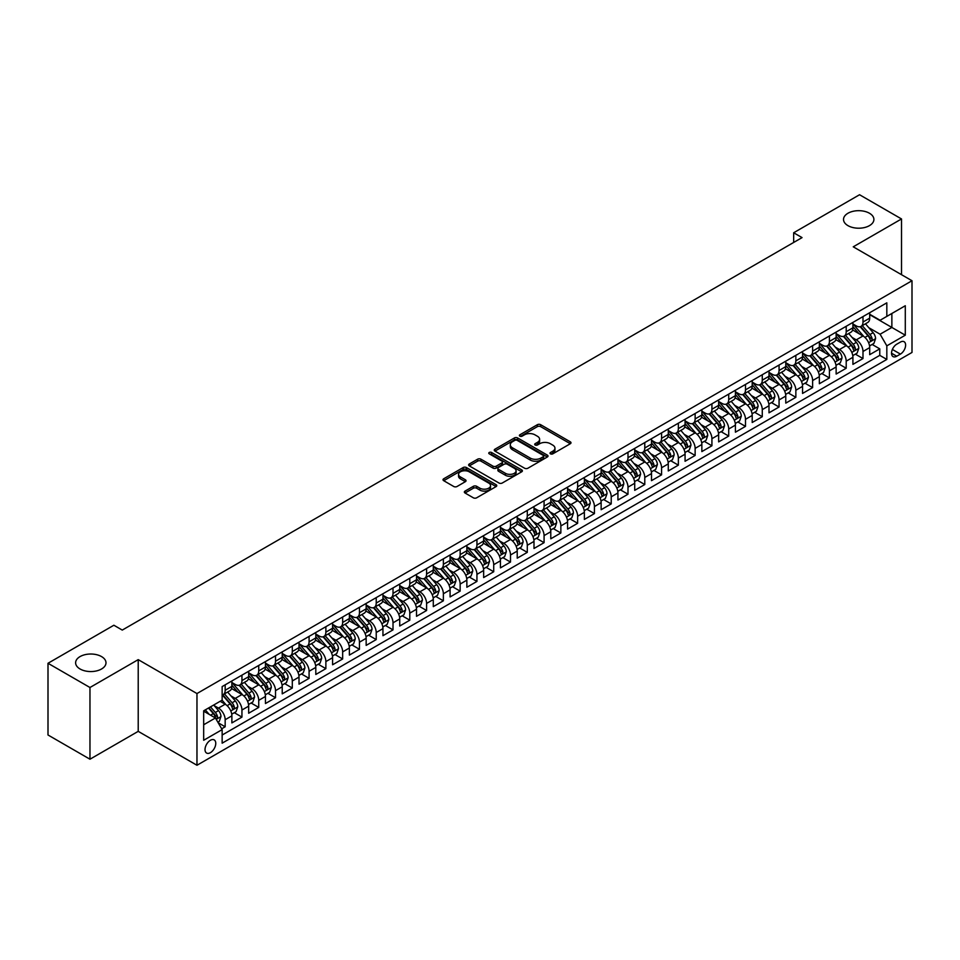 <?xml version="1.0" encoding="UTF-8"?>
<svg xmlns="http://www.w3.org/2000/svg" width="960" height="960" viewBox="0 0 960 960"><rect width="100%" height="100%" fill="white"/><g stroke="black" fill="none" stroke-linecap="round" stroke-linejoin="round"><path stroke-width="1.44" d="M550.5 453.84A1.632 0.936 0 0 0 552.804 453.84L570.312 443.736A2.328 1.344 0 0 0 570.996 442.776A2.328 1.344 0 0 0 570.312 441.828L540.66 424.704A2.328 1.344 0 0 0 537.36 424.704L519.852 434.82A1.632 0.936 0 0 0 519.384 435.48A1.632 0.936 0 0 0 519.852 436.152A1.632 0.936 0 0 0 522.168 436.152L524.424 434.844A7.452 4.308 0 0 1 534.972 434.844L537.444 436.26A7.452 4.308 0 0 1 539.628 439.308A7.452 4.308 0 0 1 537.444 442.356L535.176 443.664A1.632 0.936 0 0 0 534.696 444.324A1.632 0.936 0 0 0 535.176 444.996A1.632 0.936 0 0 0 537.48 444.996L539.748 443.688A7.452 4.308 0 0 1 550.296 443.688L552.768 445.116A7.452 4.308 0 0 1 554.952 448.152A7.452 4.308 0 0 1 552.768 451.2L550.5 452.508A1.632 0.936 0 0 0 550.02 453.168A1.632 0.936 0 0 0 550.5 453.84L550.5 452.508M101.544 656.592A15.192 8.772 0 0 0 84.984 654.684A15.192 8.772 0 0 0 75.612 662.784A15.192 8.772 0 0 0 80.064 668.988A15.192 8.772 0 0 0 96.612 670.896A15.192 8.772 0 0 0 105.996 662.784A15.192 8.772 0 0 0 101.544 656.592M869.448 213.24A15.192 8.772 0 0 0 852.9 211.344A15.192 8.772 0 0 0 843.516 219.444A15.192 8.772 0 0 0 847.968 225.648A15.192 8.772 0 0 0 864.516 227.544A15.192 8.772 0 0 0 873.9 219.444A15.192 8.772 0 0 0 869.448 213.24M210.396 752.676A7.596 4.38 120 0 0 215.352 745.98A7.596 4.38 120 0 0 214.188 739.896A7.596 4.38 120 0 0 210.396 740.268A7.596 4.38 120 0 0 205.428 746.964A7.596 4.38 120 0 0 206.592 753.048A7.596 4.38 120 0 0 210.396 752.676M465.036 491.1A2.328 1.344 0 0 0 464.352 492.048A2.328 1.344 0 0 0 465.036 493.008L473.352 497.808A2.328 1.344 0 0 0 476.652 497.808L496.092 486.588A2.328 1.344 0 0 0 496.776 485.628A2.328 1.344 0 0 0 496.092 484.68L466.44 467.556A2.328 1.344 0 0 0 463.14 467.556L443.7 478.788A2.328 1.344 0 0 0 443.016 479.736A2.328 1.344 0 0 0 443.7 480.684L453.744 486.492A2.328 1.344 0 0 0 457.044 486.492L465.36 481.68A2.328 1.344 0 0 0 466.044 480.732A2.328 1.344 0 0 0 465.36 479.784L460.38 476.904A6.228 3.6 0 0 1 458.556 474.36A6.228 3.6 0 0 1 462.408 471.036A6.228 3.6 0 0 1 469.2 471.816L488.724 483.084A6.228 3.6 0 0 1 490.548 485.628A6.228 3.6 0 0 1 486.696 488.952A6.228 3.6 0 0 1 479.904 488.172L476.652 486.3A2.328 1.344 0 0 0 473.352 486.3L465.036 491.1L465.036 493.008L473.352 488.232L473.352 486.3M138.216 659.64L89.964 687.504L48 663.276L48 734.988L89.964 759.216L138.216 731.352L196.968 765.264L196.968 693.552L138.216 659.64L138.216 731.352M901.512 274.68L901.512 218.952L853.248 246.816L912 280.74L196.968 693.552M901.512 218.952L859.548 194.736L793.668 232.764L793.668 242.46M48 663.276L113.88 625.236L122.268 630.084L802.056 237.612L793.668 232.764M524.592 468.228A2.328 1.344 0 0 0 527.892 468.228L547.332 456.996A2.328 1.344 0 0 0 548.016 456.048A2.328 1.344 0 0 0 547.332 455.1L517.68 437.976A2.328 1.344 0 0 0 514.38 437.976L494.94 449.196A2.328 1.344 0 0 0 494.256 450.156A2.328 1.344 0 0 0 494.94 451.104L524.592 468.228M489.9 454.188A1.632 0.936 0 0 1 491.556 454.416L491.556 452.484L521.712 469.896A2.328 1.344 0 0 1 522.396 470.844A2.328 1.344 0 0 1 521.712 471.792L502.272 483.012A2.328 1.344 0 0 1 498.972 483.012L469.32 465.9L477.636 461.124L477.636 459.192L469.32 463.992A2.328 1.344 0 0 0 468.636 464.94A2.328 1.344 0 0 0 469.32 465.9L469.32 463.992M477.636 461.124A2.328 1.344 0 0 1 480.936 461.124L480.936 459.192A2.328 1.344 0 0 0 477.636 459.192M480.936 459.192L492.96 466.128A2.328 1.344 0 0 0 496.26 466.128L501.78 462.948A2.328 1.344 0 0 0 502.452 462A2.328 1.344 0 0 0 501.78 461.04L489.252 453.816A1.632 0.936 0 0 1 488.772 453.144A1.632 0.936 0 0 1 489.78 452.28A1.632 0.936 0 0 1 491.556 452.484M221.676 728.808L225.168 726.792L218.196 722.772M214.236 705.66L218.448 708.096A9.492 5.484 60 0 1 225.168 719.724L231.876 715.848L231.876 722.916L241.944 717.108L234.312 712.692M231.024 695.964L235.236 698.4A9.492 5.484 60 0 1 241.944 710.028L248.664 706.152L248.664 713.232L258.732 707.412L251.1 703.008M247.8 686.28L252.024 688.716A9.492 5.484 60 0 1 258.732 700.344L265.452 696.468L265.452 703.536L275.52 697.728L267.876 693.312M264.588 676.584L268.8 679.02A9.492 5.484 60 0 1 275.52 690.648L282.228 686.772L282.228 693.852L292.308 688.032L284.664 683.628M281.376 666.9L285.588 669.336A9.492 5.484 60 0 1 292.308 680.964L299.016 677.088L299.016 684.156L309.084 678.348L301.452 673.932M298.164 657.204L302.376 659.64A9.492 5.484 60 0 1 309.084 671.268L315.804 667.392L315.804 674.472L325.872 668.652L318.24 664.248M314.94 647.52L319.164 649.944A9.492 5.484 60 0 1 325.872 661.584L332.592 657.708L332.592 664.776L342.66 658.968L335.016 654.552M331.728 637.824L335.94 640.26A9.492 5.484 60 0 1 342.66 651.888L349.368 648.012L349.368 655.092L359.448 649.272L351.804 644.868M348.516 628.14L352.728 630.564A9.492 5.484 60 0 1 359.448 642.192L366.156 638.316L366.156 645.396L376.224 639.576L368.592 635.172M365.304 618.444L369.516 620.88A9.492 5.484 60 0 1 376.224 632.508L382.944 628.632L382.944 635.7L393.012 629.892L385.38 625.476M382.08 608.76L386.304 611.184A9.492 5.484 60 0 1 393.012 622.812L399.732 618.936L399.732 626.016L409.8 620.196L402.156 615.792M398.868 599.064L403.08 601.5A9.492 5.484 60 0 1 409.8 613.128L416.508 609.252L416.508 616.32L426.588 610.512L418.944 606.096M415.656 589.368L419.868 591.804A9.492 5.484 60 0 1 426.588 603.432L433.296 599.556L433.296 606.636L443.364 600.816L435.732 596.412M432.444 579.684L436.656 582.12A9.492 5.484 60 0 1 443.364 593.748L450.084 589.872L450.084 596.94L460.152 591.132L452.52 586.716M449.22 569.988L453.432 572.424A9.492 5.484 60 0 1 460.152 584.052L466.86 580.176L466.86 587.256L476.94 581.436L469.296 577.032M466.008 560.304L470.22 562.728A9.492 5.484 60 0 1 476.94 574.368L483.648 570.492L483.648 577.56L493.716 571.752L486.084 567.336M482.796 550.608L487.008 553.044A9.492 5.484 60 0 1 493.716 564.672L500.436 560.796L500.436 567.876L510.504 562.056L502.872 557.652M499.584 540.924L503.796 543.348A9.492 5.484 60 0 1 510.504 554.976L517.224 551.1L517.224 558.18L527.292 552.36L519.66 547.956M516.36 531.228L520.572 533.664A9.492 5.484 60 0 1 527.292 545.292L534 541.416L534 548.484L544.08 542.676L536.436 538.26M533.148 521.544L537.36 523.968A9.492 5.484 60 0 1 544.08 535.596L550.788 531.72L550.788 538.8L560.856 532.98L553.224 528.576M549.936 511.848L554.148 514.284A9.492 5.484 60 0 1 560.856 525.912L567.576 522.036L567.576 529.104L577.644 523.296L570.012 518.88M566.712 502.152L570.936 504.588A9.492 5.484 60 0 1 577.644 516.216L584.364 512.34L584.364 519.42L594.432 513.6L586.788 509.196M583.5 492.468L587.712 494.904A9.492 5.484 60 0 1 594.432 506.532L601.14 502.656L601.14 509.724L611.22 503.916L603.576 499.5M600.288 482.772L604.5 485.208A9.492 5.484 60 0 1 611.22 496.836L617.928 492.96L617.928 500.04L627.996 494.22L620.364 489.816M617.076 473.088L621.288 475.524A9.492 5.484 60 0 1 627.996 487.152L634.716 483.276L634.716 490.344L644.784 484.536L637.152 480.12M633.852 463.392L638.076 465.828A9.492 5.484 60 0 1 644.784 477.456L651.504 473.58L651.504 480.66L661.572 474.84L653.928 470.436M650.64 453.708L654.852 456.132A9.492 5.484 60 0 1 661.572 467.76L668.28 463.884L668.28 470.964L678.36 465.144L670.716 460.74M667.428 444.012L671.64 446.448A9.492 5.484 60 0 1 678.36 458.076L685.068 454.2L685.068 461.268L695.136 455.46L687.504 451.044M684.216 434.328L688.428 436.752A9.492 5.484 60 0 1 695.136 448.38L701.856 444.504L701.856 451.584L711.924 445.764L704.292 441.36M700.992 424.632L705.216 427.068A9.492 5.484 60 0 1 711.924 438.696L718.644 434.82L718.644 441.888L728.712 436.08L721.068 431.664M717.78 414.936L721.992 417.372A9.492 5.484 60 0 1 728.712 429L735.42 425.124L735.42 432.204L745.5 426.384L737.856 421.98M734.568 405.252L738.78 407.688A9.492 5.484 60 0 1 745.5 419.316L752.208 415.44L752.208 422.508L762.276 416.7L754.644 412.284M751.356 395.556L755.568 397.992A9.492 5.484 60 0 1 762.276 409.62L768.996 405.744L768.996 412.824L779.064 407.004L771.432 402.6M768.132 385.872L772.356 388.308A9.492 5.484 60 0 1 779.064 399.936L785.772 396.06L785.772 403.128L795.852 397.32L788.208 392.904M784.92 376.176L789.132 378.612A9.492 5.484 60 0 1 795.852 390.24L802.56 386.364L802.56 393.444L812.628 387.624L804.996 383.22M801.708 366.492L805.92 368.916A9.492 5.484 60 0 1 812.628 380.544L819.348 376.668L819.348 383.748L829.416 377.928L821.784 373.524M818.496 356.796L822.708 359.232A9.492 5.484 60 0 1 829.416 370.86L836.136 366.984L836.136 374.052L846.204 368.244L838.572 363.828M835.272 347.112L839.484 349.536A9.492 5.484 60 0 1 846.204 361.164L852.912 357.288L852.912 364.368L862.992 358.548L862.992 351.48A9.492 5.484 -120 0 0 856.272 339.852L852.06 337.416M855.348 354.144L862.992 358.548M231.876 715.848A9.492 5.484 -120 0 0 225.168 704.22L220.128 701.304M248.664 706.152A9.492 5.484 -120 0 0 241.944 694.524L231.564 688.536M265.452 696.468A9.492 5.484 -120 0 0 258.732 684.84L248.352 678.84M282.228 686.772A9.492 5.484 -120 0 0 275.52 675.144L265.14 669.156M299.016 677.088A9.492 5.484 -120 0 0 292.308 665.46L281.928 659.46M315.804 667.392A9.492 5.484 -120 0 0 309.084 655.764L298.704 649.776M332.592 657.708A9.492 5.484 -120 0 0 325.872 646.068L315.492 640.08M349.368 648.012A9.492 5.484 -120 0 0 342.66 636.384L332.28 630.384M366.156 638.316A9.492 5.484 -120 0 0 359.448 626.688L349.068 620.7M382.944 628.632A9.492 5.484 -120 0 0 376.224 617.004L365.844 611.004M399.732 618.936A9.492 5.484 -120 0 0 393.012 607.308L382.632 601.32M416.508 609.252A9.492 5.484 -120 0 0 409.8 597.624L399.42 591.624M433.296 599.556A9.492 5.484 -120 0 0 426.588 587.928L416.196 581.94M450.084 589.872A9.492 5.484 -120 0 0 443.364 578.244L432.984 572.244M466.86 580.176A9.492 5.484 -120 0 0 460.152 568.548L449.772 562.56M483.648 570.492A9.492 5.484 -120 0 0 476.94 558.852L466.56 552.864M500.436 560.796A9.492 5.484 -120 0 0 493.716 549.168L483.336 543.18M517.224 551.1A9.492 5.484 -120 0 0 510.504 539.472L500.124 533.484M534 541.416A9.492 5.484 -120 0 0 527.292 529.788L516.912 523.788M550.788 531.72A9.492 5.484 -120 0 0 544.08 520.092L533.7 514.104M567.576 522.036A9.492 5.484 -120 0 0 560.856 510.408L550.476 504.408M584.364 512.34A9.492 5.484 -120 0 0 577.644 500.712L567.264 494.724M601.14 502.656A9.492 5.484 -120 0 0 594.432 491.028L584.052 485.028M617.928 492.96A9.492 5.484 -120 0 0 611.22 481.332L600.84 475.344M634.716 483.276A9.492 5.484 -120 0 0 627.996 471.636L617.616 465.648M651.504 473.58A9.492 5.484 -120 0 0 644.784 461.952L634.404 455.964M668.28 463.884A9.492 5.484 -120 0 0 661.572 452.256L651.192 446.268M685.068 454.2A9.492 5.484 -120 0 0 678.36 442.572L667.98 436.572M701.856 444.504A9.492 5.484 -120 0 0 695.136 432.876L684.756 426.888M718.644 434.82A9.492 5.484 -120 0 0 711.924 423.192L701.544 417.192M735.42 425.124A9.492 5.484 -120 0 0 728.712 413.496L718.332 407.508M752.208 415.44A9.492 5.484 -120 0 0 745.5 403.812L735.12 397.812M768.996 405.744A9.492 5.484 -120 0 0 762.276 394.116L751.896 388.128M785.772 396.06A9.492 5.484 -120 0 0 779.064 384.432L768.684 378.432M802.56 386.364A9.492 5.484 -120 0 0 795.852 374.736L785.472 368.748M819.348 376.668A9.492 5.484 -120 0 0 812.628 365.04L802.248 359.052M836.136 366.984A9.492 5.484 -120 0 0 829.416 355.356L819.036 349.356M852.912 357.288A9.492 5.484 -120 0 0 846.204 345.66L835.824 339.672M900.42 342.084L896.724 344.208A7.356 4.248 120 0 0 891.924 350.7A7.356 4.248 120 0 0 893.052 356.592A7.356 4.248 120 0 0 896.724 356.232L900.42 354.096A7.356 4.248 120 0 0 905.22 347.616A7.356 4.248 120 0 0 904.092 341.712A7.356 4.248 120 0 0 900.42 342.084M196.968 765.264L912 352.452L912 280.74M203.676 724.764L215.424 717.984L222.144 729.612L222.144 743.172L886.824 359.424L886.824 345.852L880.104 334.224L868.848 327.72M222.144 729.612L203.676 740.268L203.676 710.808L222.144 700.152L222.144 686.58L886.824 302.832L886.824 316.392L905.292 305.736L905.292 335.196L886.824 345.852M231.876 682.512L235.236 684.444A9.492 5.484 60 0 0 239.988 684.924L246.696 681.048A9.492 5.484 -120 0 0 248.664 676.692L248.664 671.268M248.664 672.816L252.024 674.76A9.492 5.484 60 0 0 256.764 675.228L263.484 671.352A9.492 5.484 -120 0 0 265.452 667.008L265.452 661.584M265.452 663.132L268.8 665.064A9.492 5.484 60 0 0 273.552 665.532L280.272 661.656A9.492 5.484 -120 0 0 282.228 657.312L282.228 651.888M282.228 653.436L285.588 655.38A9.492 5.484 60 0 0 290.34 655.848L297.048 651.972A9.492 5.484 -120 0 0 299.016 647.628L299.016 642.192M299.016 643.752L302.376 645.684A9.492 5.484 60 0 0 307.116 646.152L313.836 642.276A9.492 5.484 -120 0 0 315.804 637.932L315.804 632.508M315.804 634.056L319.164 636A9.492 5.484 60 0 0 323.904 636.468L330.624 632.592A9.492 5.484 -120 0 0 332.592 628.248L332.592 622.812M332.592 624.372L335.94 626.304A9.492 5.484 60 0 0 340.692 626.772L347.4 622.896A9.492 5.484 -120 0 0 349.368 618.552L349.368 613.128M349.368 614.676L352.728 616.608A9.492 5.484 60 0 0 357.48 617.088L364.188 613.212A9.492 5.484 -120 0 0 366.156 608.856L366.156 603.432M366.156 604.98L369.516 606.924A9.492 5.484 60 0 0 374.256 607.392L380.976 603.516A9.492 5.484 -120 0 0 382.944 599.172L382.944 593.748M382.944 595.296L386.304 597.228A9.492 5.484 60 0 0 391.044 597.708L397.764 593.832A9.492 5.484 -120 0 0 399.732 589.476L399.732 584.052M399.732 585.6L403.08 587.544A9.492 5.484 60 0 0 407.832 588.012L414.54 584.136A9.492 5.484 -120 0 0 416.508 579.792L416.508 574.368M416.508 575.916L419.868 577.848A9.492 5.484 60 0 0 424.62 578.316L431.328 574.44A9.492 5.484 -120 0 0 433.296 570.096L433.296 564.672M433.296 566.22L436.656 568.164A9.492 5.484 60 0 0 441.396 568.632L448.116 564.756A9.492 5.484 -120 0 0 450.084 560.412L450.084 554.976M450.084 556.536L453.432 558.468A9.492 5.484 60 0 0 458.184 558.936L464.904 555.06A9.492 5.484 -120 0 0 466.86 550.716L466.86 545.292M466.86 546.84L470.22 548.784A9.492 5.484 60 0 0 474.972 549.252L481.68 545.376A9.492 5.484 -120 0 0 483.648 541.032L483.648 535.596M483.648 537.156L487.008 539.088A9.492 5.484 60 0 0 491.76 539.556L498.468 535.68A9.492 5.484 -120 0 0 500.436 531.336L500.436 525.912M500.436 527.46L503.796 529.392A9.492 5.484 60 0 0 508.536 529.872L515.256 525.996A9.492 5.484 -120 0 0 517.224 521.64L517.224 516.216M517.224 517.764L520.572 519.708A9.492 5.484 60 0 0 525.324 520.176L532.044 516.3A9.492 5.484 -120 0 0 534 511.956L534 506.532M534 508.08L537.36 510.012A9.492 5.484 60 0 0 542.112 510.492L548.82 506.616A9.492 5.484 -120 0 0 550.788 502.26L550.788 496.836M550.788 498.384L554.148 500.328A9.492 5.484 60 0 0 558.9 500.796L565.608 496.92A9.492 5.484 -120 0 0 567.576 492.576L567.576 487.152M567.576 488.7L570.936 490.632A9.492 5.484 60 0 0 575.676 491.1L582.396 487.224A9.492 5.484 -120 0 0 584.364 482.88L584.364 477.456M584.364 479.004L587.712 480.948A9.492 5.484 60 0 0 592.464 481.416L599.184 477.54A9.492 5.484 -120 0 0 601.14 473.196L601.14 467.76M601.14 469.32L604.5 471.252A9.492 5.484 60 0 0 609.252 471.72L615.96 467.844A9.492 5.484 -120 0 0 617.928 463.5L617.928 458.076M617.928 459.624L621.288 461.568A9.492 5.484 60 0 0 626.028 462.036L632.748 458.16A9.492 5.484 -120 0 0 634.716 453.816L634.716 448.38M634.716 449.94L638.076 451.872A9.492 5.484 60 0 0 642.816 452.34L649.536 448.464A9.492 5.484 -120 0 0 651.504 444.12L651.504 438.696M651.504 440.244L654.852 442.188A9.492 5.484 60 0 0 659.604 442.656L666.312 438.78A9.492 5.484 -120 0 0 668.28 434.424L668.28 429M668.28 430.548L671.64 432.492A9.492 5.484 60 0 0 676.392 432.96L683.1 429.084A9.492 5.484 -120 0 0 685.068 424.74L685.068 419.316M685.068 420.864L688.428 422.796A9.492 5.484 60 0 0 693.168 423.276L699.888 419.4A9.492 5.484 -120 0 0 701.856 415.044L701.856 409.62M701.856 411.168L705.216 413.112A9.492 5.484 60 0 0 709.956 413.58L716.676 409.704A9.492 5.484 -120 0 0 718.644 405.36L718.644 399.936M718.644 401.484L721.992 403.416A9.492 5.484 60 0 0 726.744 403.884L733.452 400.008A9.492 5.484 -120 0 0 735.42 395.664L735.42 390.24M735.42 391.788L738.78 393.732A9.492 5.484 60 0 0 743.532 394.2L750.24 390.324A9.492 5.484 -120 0 0 752.208 385.98L752.208 380.544M752.208 382.104L755.568 384.036A9.492 5.484 60 0 0 760.308 384.504L767.028 380.628A9.492 5.484 -120 0 0 768.996 376.284L768.996 370.86M768.996 372.408L772.356 374.352A9.492 5.484 60 0 0 777.096 374.82L783.816 370.944A9.492 5.484 -120 0 0 785.772 366.6L785.772 361.164M785.772 362.724L789.132 364.656A9.492 5.484 60 0 0 793.884 365.124L800.592 361.248A9.492 5.484 -120 0 0 802.56 356.904L802.56 351.48M802.56 353.028L805.92 354.972A9.492 5.484 60 0 0 810.672 355.44L817.38 351.564A9.492 5.484 -120 0 0 819.348 347.208L819.348 341.784M819.348 343.332L822.708 345.276A9.492 5.484 60 0 0 827.448 345.744L834.168 341.868A9.492 5.484 -120 0 0 836.136 337.524L836.136 332.1M836.136 333.648L839.484 335.58A9.492 5.484 60 0 0 844.236 336.06L850.956 332.184A9.492 5.484 -120 0 0 852.912 327.828L852.912 322.404M222.144 735.036L879.768 355.356L879.768 348.864L869.7 354.672L869.7 347.604A9.492 5.484 -120 0 0 862.992 335.976L852.612 329.976M852.912 323.952L856.272 325.896A9.492 5.484 -120 0 0 861.024 326.364A9.492 5.484 -120 0 0 862.992 322.02L862.992 316.596M861.024 326.364L867.732 322.488A9.492 5.484 -120 0 0 869.7 318.144L869.7 312.72M225.168 684.84L225.168 690.264A9.492 5.484 60 0 1 223.2 694.608A9.492 5.484 60 0 1 222.144 694.992M223.2 694.608L229.908 690.732A9.492 5.484 -120 0 0 231.876 686.388L231.876 680.964M241.944 675.144L241.944 680.568A9.492 5.484 60 0 1 239.988 684.924M258.732 665.46L258.732 670.884A9.492 5.484 60 0 1 256.764 675.228M275.52 655.764L275.52 661.188A9.492 5.484 60 0 1 273.552 665.532M292.308 646.068L292.308 651.504A9.492 5.484 60 0 1 290.34 655.848M309.084 636.384L309.084 641.808A9.492 5.484 60 0 1 307.116 646.152M325.872 626.688L325.872 632.124A9.492 5.484 60 0 1 323.904 636.468M342.66 617.004L342.66 622.428A9.492 5.484 60 0 1 340.692 626.772M359.448 607.308L359.448 612.732A9.492 5.484 60 0 1 357.48 617.088M376.224 597.624L376.224 603.048A9.492 5.484 60 0 1 374.256 607.392M393.012 587.928L393.012 593.352A9.492 5.484 60 0 1 391.044 597.708M409.8 578.244L409.8 583.668A9.492 5.484 60 0 1 407.832 588.012M426.588 568.548L426.588 573.972A9.492 5.484 60 0 1 424.62 578.316M443.364 558.852L443.364 564.288A9.492 5.484 60 0 1 441.396 568.632M460.152 549.168L460.152 554.592A9.492 5.484 60 0 1 458.184 558.936M476.94 539.472L476.94 544.908A9.492 5.484 60 0 1 474.972 549.252M493.716 529.788L493.716 535.212A9.492 5.484 60 0 1 491.76 539.556M510.504 520.092L510.504 525.516A9.492 5.484 60 0 1 508.536 529.872M527.292 510.408L527.292 515.832A9.492 5.484 60 0 1 525.324 520.176M544.08 500.712L544.08 506.136A9.492 5.484 60 0 1 542.112 510.492M560.856 491.028L560.856 496.452A9.492 5.484 60 0 1 558.9 500.796M577.644 481.332L577.644 486.756A9.492 5.484 60 0 1 575.676 491.1M594.432 471.636L594.432 477.072A9.492 5.484 60 0 1 592.464 481.416M611.22 461.952L611.22 467.376A9.492 5.484 60 0 1 609.252 471.72M627.996 452.256L627.996 457.692A9.492 5.484 60 0 1 626.028 462.036M644.784 442.572L644.784 447.996A9.492 5.484 60 0 1 642.816 452.34M661.572 432.876L661.572 438.3A9.492 5.484 60 0 1 659.604 442.656M678.36 423.192L678.36 428.616A9.492 5.484 60 0 1 676.392 432.96M695.136 413.496L695.136 418.92A9.492 5.484 60 0 1 693.168 423.276M711.924 403.812L711.924 409.236A9.492 5.484 60 0 1 709.956 413.58M728.712 394.116L728.712 399.54A9.492 5.484 60 0 1 726.744 403.884M745.5 384.42L745.5 389.856A9.492 5.484 60 0 1 743.532 394.2M762.276 374.736L762.276 380.16A9.492 5.484 60 0 1 760.308 384.504M779.064 365.04L779.064 370.476A9.492 5.484 60 0 1 777.096 374.82M795.852 355.356L795.852 360.78A9.492 5.484 60 0 1 793.884 365.124M812.628 345.66L812.628 351.096A9.492 5.484 60 0 1 810.672 355.44M829.416 335.976L829.416 341.4A9.492 5.484 60 0 1 827.448 345.744M846.204 326.28L846.204 331.704A9.492 5.484 60 0 1 844.236 336.06M846.204 361.164L846.204 368.244M829.416 370.86L829.416 377.928M812.628 380.544L812.628 387.624M795.852 390.24L795.852 397.32M779.064 399.936L779.064 407.004M762.276 409.62L762.276 416.7M745.5 419.316L745.5 426.384M728.712 429L728.712 436.08M711.924 438.696L711.924 445.764M695.136 448.38L695.136 455.46M678.36 458.076L678.36 465.144M661.572 467.76L661.572 474.84M644.784 477.456L644.784 484.536M627.996 487.152L627.996 494.22M611.22 496.836L611.22 503.916M594.432 506.532L594.432 513.6M577.644 516.216L577.644 523.296M560.856 525.912L560.856 532.98M544.08 535.596L544.08 542.676M527.292 545.292L527.292 552.36M510.504 554.976L510.504 562.056M493.716 564.672L493.716 571.752M476.94 574.368L476.94 581.436M460.152 584.052L460.152 591.132M443.364 593.748L443.364 600.816M426.588 603.432L426.588 610.512M409.8 613.128L409.8 620.196M393.012 622.812L393.012 629.892M376.224 632.508L376.224 639.576M359.448 642.192L359.448 649.272M342.66 651.888L342.66 658.968M325.872 661.584L325.872 668.652M309.084 671.268L309.084 678.348M292.308 680.964L292.308 688.032M275.52 690.648L275.52 697.728M258.732 700.344L258.732 707.412M241.944 710.028L241.944 717.108M225.168 719.724L225.168 726.792M215.424 717.984L203.676 711.192M880.104 334.224L891.864 327.444L891.864 313.488L905.292 305.736M869.7 314.652L905.292 335.196M869.7 314.268L880.104 320.268L886.824 316.392M89.964 687.504L89.964 759.216M872.136 344.448L879.768 348.864M879.768 355.356L886.824 359.424M551.148 454.068L552.768 453.132A7.452 4.308 0 0 0 554.952 450.096L554.952 448.152M539.628 439.308L539.628 441.252A7.452 4.308 0 0 1 537.444 444.288L535.836 445.224M570.312 441.828L570.312 443.736L540.66 426.648A2.328 1.344 0 0 0 537.36 426.648L520.512 436.38M547.332 455.1L547.332 456.996L517.68 439.92A2.328 1.344 0 0 0 514.38 439.92L494.964 451.116M543.216 456.72A1.632 0.936 0 0 0 543.684 456.048A1.632 0.936 0 0 0 543.216 455.388L517.176 440.352A1.632 0.936 0 0 0 514.872 440.352L512.484 441.732A7.452 4.308 0 0 0 510.3 444.78A7.452 4.308 0 0 0 512.484 447.828L530.28 458.1A7.452 4.308 0 0 0 540.828 458.1L543.216 456.72L543.216 458.652A1.632 0.936 0 0 0 543.684 457.992L543.684 456.048M510.3 444.78L510.3 446.712A7.452 4.308 0 0 0 512.484 449.76L512.484 447.828M543.216 458.652L540.828 460.032A7.452 4.308 0 0 1 530.28 460.032L512.484 449.76M480.936 461.124L492.96 468.072A2.328 1.344 0 0 0 496.26 468.072L501.78 464.88A2.328 1.344 0 0 0 502.452 463.932L502.452 462M491.556 454.416L521.676 471.816M505.44 473.34A6.228 3.6 0 0 0 512.232 474.12A6.228 3.6 0 0 0 516.084 470.796A6.228 3.6 0 0 0 514.26 468.252L507.372 464.28A2.328 1.344 0 0 0 504.084 464.28L498.564 467.46A2.328 1.344 0 0 0 497.88 468.42A2.328 1.344 0 0 0 498.564 469.368L505.44 473.34L505.44 475.272A6.228 3.6 0 0 0 512.232 476.052A6.228 3.6 0 0 0 516.084 472.728L516.084 470.796M497.88 468.42L497.88 470.352A2.328 1.344 0 0 0 498.564 471.3L498.564 469.368M505.44 475.272L498.564 471.3M490.548 485.628L490.548 487.572A6.228 3.6 0 0 1 486.696 490.896A6.228 3.6 0 0 1 479.904 490.116L476.652 488.232A2.328 1.344 0 0 0 473.352 488.232M458.556 474.36L458.556 476.304A6.228 3.6 0 0 0 460.38 478.848L460.38 476.904M465.36 479.784L465.36 481.68L460.38 478.848M496.092 484.68L496.092 486.588L466.44 469.5A2.328 1.344 0 0 0 463.14 469.5L443.736 480.708M869.556 345.936L873.9 343.44L875.58 338.592A6.288 3.636 -120 0 0 873.132 332.688L865.452 323.808M863.916 336.588L854.832 326.052A18.156 10.488 -120 0 0 852.912 324.06M858.936 333.636L853.848 327.744A15.072 8.7 -120 0 0 852.912 326.724M860.172 326.7L867.924 335.688A6.288 3.636 60 0 1 870.168 340.02C871.116 341.28 871.788 340.896 872.184 338.856A6.288 3.636 -120 0 0 869.94 334.524L862.272 325.644M860.628 326.556L868.956 336.204A3.204 1.848 60 0 1 869.76 337.464L872.184 338.856M870.168 340.02L870.624 340.764M852.78 355.632L857.112 353.124L858.792 348.276A6.288 3.636 -120 0 0 856.344 342.372L848.676 333.492M847.14 346.272L838.044 335.748A18.156 10.488 -120 0 0 836.136 333.756M842.148 343.32L837.06 337.428A15.072 8.7 -120 0 0 836.136 336.42M843.384 336.396L851.136 345.372A6.288 3.636 60 0 1 853.38 349.716C854.328 350.976 855 350.592 855.396 348.552A6.288 3.636 -120 0 0 853.152 344.22L845.484 335.34M843.84 336.252L852.168 345.9A3.204 1.848 60 0 1 852.984 347.148L855.396 348.552M853.38 349.716L853.836 350.46M835.992 365.316L840.324 362.82L842.004 357.972A6.288 3.636 -120 0 0 839.556 352.068L831.888 343.188M830.352 355.968L821.256 345.432A18.156 10.488 -120 0 0 819.348 343.44M825.36 353.016L820.272 347.124A15.072 8.7 -120 0 0 819.348 346.116M826.596 346.092L834.348 355.068A6.288 3.636 60 0 1 836.592 359.4C837.54 360.672 838.212 360.276 838.608 358.236A6.288 3.636 -120 0 0 836.364 353.904L828.696 345.024M827.052 345.936L835.392 355.596A3.204 1.848 60 0 1 836.196 356.844L838.608 358.236M836.592 359.4L837.048 360.144M819.204 375.012L823.548 372.504L825.216 367.656A6.288 3.636 -120 0 0 822.768 361.752L815.1 352.872M813.564 365.664L804.468 355.128A18.156 10.488 -120 0 0 802.56 353.136M808.584 362.7L803.496 356.808A15.072 8.7 -120 0 0 802.56 355.8M809.808 355.776L817.572 364.764A6.288 3.636 60 0 1 819.816 369.096C820.752 370.356 821.424 369.972 821.82 367.932A6.288 3.636 -120 0 0 819.588 363.6L811.908 354.72M810.264 355.632L818.604 365.28A3.204 1.848 60 0 1 819.408 366.54L821.82 367.932M819.816 369.096L820.272 369.84M802.416 384.696L806.76 382.2L808.44 377.352A6.288 3.636 -120 0 0 805.992 371.448L798.324 362.568M796.776 375.348L787.692 364.824A18.156 10.488 -120 0 0 785.772 362.82M791.796 372.396L786.708 366.504A15.072 8.7 -120 0 0 785.772 365.496M793.032 365.472L800.784 374.448A6.288 3.636 60 0 1 803.028 378.78C803.976 380.052 804.648 379.656 805.044 377.616A6.288 3.636 -120 0 0 802.8 373.284L795.132 364.404M793.488 365.316L801.816 374.976A3.204 1.848 60 0 1 802.62 376.224L805.044 377.616M803.028 378.78L803.484 379.524M785.64 394.392L789.972 391.884L791.652 387.048A6.288 3.636 -120 0 0 789.204 381.132L781.536 372.252M780 385.044L770.904 374.508A18.156 10.488 -120 0 0 768.996 372.516M775.008 382.08L769.92 376.2A15.072 8.7 -120 0 0 768.996 375.18M776.244 375.156L783.996 384.144A6.288 3.636 60 0 1 786.24 388.476C787.188 389.736 787.86 389.352 788.256 387.312A6.288 3.636 -120 0 0 786.012 382.98L778.344 374.1M776.7 375.012L785.028 384.66A3.204 1.848 60 0 1 785.844 385.92L788.256 387.312M786.24 388.476L786.696 389.22M768.852 404.088L773.184 401.58L774.864 396.732A6.288 3.636 -120 0 0 772.416 390.828L764.748 381.948M763.212 394.728L754.116 384.204A18.156 10.488 -120 0 0 752.208 382.2M758.22 391.776L753.132 385.884A15.072 8.7 -120 0 0 752.208 384.876M759.456 384.852L767.22 393.828A6.288 3.636 60 0 1 769.452 398.16C770.4 399.432 771.072 399.036 771.468 396.996A6.288 3.636 -120 0 0 769.224 392.664L761.556 383.784M759.912 384.708L768.252 394.356A3.204 1.848 60 0 1 769.056 395.604L771.468 396.996M769.452 398.16L769.92 398.904M752.064 413.772L756.408 411.264L758.088 406.428A6.288 3.636 -120 0 0 755.628 400.512L747.96 391.644M746.424 404.424L737.328 393.888A18.156 10.488 -120 0 0 735.42 391.896M741.444 401.472L736.356 395.58A15.072 8.7 -120 0 0 735.42 394.56M742.668 394.536L750.432 403.524A6.288 3.636 60 0 1 752.676 407.856C753.612 409.116 754.284 408.732 754.692 406.692A6.288 3.636 -120 0 0 752.448 402.36L744.78 393.48M743.124 394.392L751.464 404.04A3.204 1.848 60 0 1 752.268 405.3L754.692 406.692M752.676 407.856L753.132 408.6M735.288 423.468L739.62 420.96L741.3 416.112A6.288 3.636 -120 0 0 738.852 410.208L731.184 401.328M729.648 414.108L720.552 403.584A18.156 10.488 -120 0 0 718.644 401.58M724.656 411.156L719.568 405.264A15.072 8.7 -120 0 0 718.644 404.256M725.892 404.232L733.644 413.208A6.288 3.636 60 0 1 735.888 417.54C736.836 418.812 737.508 418.428 737.904 416.388A6.288 3.636 -120 0 0 735.66 412.044L727.992 403.176M726.348 404.088L734.676 413.736A3.204 1.848 60 0 1 735.492 414.984L737.904 416.388M735.888 417.54L736.344 418.296M718.5 433.152L722.832 430.656L724.512 425.808A6.288 3.636 -120 0 0 722.064 419.904L714.396 411.024M712.86 423.804L703.764 413.268A18.156 10.488 -120 0 0 701.856 411.276M707.868 420.852L702.78 414.96A15.072 8.7 -120 0 0 701.856 413.94M709.104 413.916L716.856 422.904A6.288 3.636 60 0 1 719.1 427.236C720.048 428.496 720.72 428.112 721.116 426.072A6.288 3.636 -120 0 0 718.872 421.74L711.204 412.86M709.56 413.772L717.888 423.42A3.204 1.848 60 0 1 718.704 424.68L721.116 426.072M719.1 427.236L719.556 427.98M701.712 442.848L706.044 440.34L707.724 435.492A6.288 3.636 -120 0 0 705.276 429.588L697.608 420.708M696.072 433.488L686.976 422.964A18.156 10.488 -120 0 0 685.068 420.972M691.08 430.536L685.992 424.644A15.072 8.7 -120 0 0 685.068 423.636M692.316 423.612L700.08 432.588A6.288 3.636 60 0 1 702.312 436.932C703.26 438.192 703.932 437.808 704.328 435.768A6.288 3.636 -120 0 0 702.084 431.436L694.416 422.556M692.772 423.468L701.112 433.116A3.204 1.848 60 0 1 701.916 434.364L704.328 435.768M702.312 436.932L702.78 437.676M684.924 452.532L689.268 450.036L690.948 445.188A6.288 3.636 -120 0 0 688.488 439.284L680.82 430.404M679.284 443.184L670.188 432.648A18.156 10.488 -120 0 0 668.28 430.656M674.304 440.232L669.216 434.34A15.072 8.7 -120 0 0 668.28 433.332M675.528 433.308L683.292 442.284A6.288 3.636 60 0 1 685.536 446.616C686.484 447.888 687.144 447.492 687.552 445.452A6.288 3.636 -120 0 0 685.308 441.12L677.64 432.24M675.984 433.152L684.324 442.812A3.204 1.848 60 0 1 685.128 444.06L687.552 445.452M685.536 446.616L685.992 447.36M668.148 462.228L672.48 459.72L674.16 454.872A6.288 3.636 -120 0 0 671.712 448.968L664.044 440.088M662.508 452.88L653.412 442.344A18.156 10.488 -120 0 0 651.504 440.352M657.516 449.916L652.428 444.024A15.072 8.7 -120 0 0 651.504 443.016M658.752 442.992L666.504 451.98A6.288 3.636 60 0 1 668.748 456.312C669.696 457.572 670.368 457.188 670.764 455.148A6.288 3.636 -120 0 0 668.52 450.816L660.852 441.936M659.208 442.848L667.536 452.496A3.204 1.848 60 0 1 668.352 453.756L670.764 455.148M668.748 456.312L669.204 457.056M651.36 471.912L655.692 469.416L657.372 464.568A6.288 3.636 -120 0 0 654.924 458.664L647.256 449.784M645.72 462.564L636.624 452.04A18.156 10.488 -120 0 0 634.716 450.036M640.728 459.612L635.64 453.72A15.072 8.7 -120 0 0 634.716 452.712M641.964 452.688L649.716 461.664A6.288 3.636 60 0 1 651.96 465.996C652.908 467.268 653.58 466.872 653.976 464.832A6.288 3.636 -120 0 0 651.732 460.5L644.064 451.62M642.42 452.532L650.76 462.192A3.204 1.848 60 0 1 651.564 463.44L653.976 464.832M651.96 465.996L652.416 466.74M634.572 481.608L638.916 479.1L640.584 474.264A6.288 3.636 -120 0 0 638.136 468.348L630.468 459.468M628.932 472.26L619.836 461.724A18.156 10.488 -120 0 0 617.928 459.732M623.94 469.296L618.864 463.416A15.072 8.7 -120 0 0 617.928 462.396M625.176 462.372L632.94 471.36A6.288 3.636 60 0 1 635.184 475.692C636.12 476.952 636.792 476.568 637.188 474.528A6.288 3.636 -120 0 0 634.944 470.196L627.276 461.316M625.632 462.228L633.972 471.876A3.204 1.848 60 0 1 634.776 473.136L637.188 474.528M635.184 475.692L635.64 476.436M617.784 491.304L622.128 488.796L623.808 483.948A6.288 3.636 -120 0 0 621.348 478.044L613.68 469.164M612.144 481.944L603.048 471.42A18.156 10.488 -120 0 0 601.14 469.416M607.164 478.992L602.076 473.1A15.072 8.7 -120 0 0 601.14 472.092M608.388 472.068L616.152 481.044A6.288 3.636 60 0 1 618.396 485.376C619.344 486.648 620.016 486.252 620.412 484.212A6.288 3.636 -120 0 0 618.168 479.88L610.5 471M608.844 471.924L617.184 481.572A3.204 1.848 60 0 1 617.988 482.82L620.412 484.212M618.396 485.376L618.852 486.12M601.008 500.988L605.34 498.48L607.02 493.644A6.288 3.636 -120 0 0 604.572 487.728L596.904 478.848M595.368 491.64L586.272 481.104A18.156 10.488 -120 0 0 584.364 479.112M590.376 488.688L585.288 482.796A15.072 8.7 -120 0 0 584.364 481.776M591.612 481.752L599.364 490.74A6.288 3.636 60 0 1 601.608 495.072C602.556 496.332 603.228 495.948 603.624 493.908A6.288 3.636 -120 0 0 601.38 489.576L593.712 480.696M592.068 481.608L600.396 491.256A3.204 1.848 60 0 1 601.212 492.516L603.624 493.908M601.608 495.072L602.064 495.816M584.22 510.684L588.552 508.176L590.232 503.328A6.288 3.636 -120 0 0 587.784 497.424L580.116 488.544M578.58 501.324L569.484 490.8A18.156 10.488 -120 0 0 567.576 488.796M573.588 498.372L568.5 492.48A15.072 8.7 -120 0 0 567.576 491.472M574.824 491.448L582.576 500.424A6.288 3.636 60 0 1 584.82 504.756C585.768 506.028 586.44 505.644 586.836 503.604A6.288 3.636 -120 0 0 584.592 499.26L576.924 490.38M575.28 491.304L583.62 500.952A3.204 1.848 60 0 1 584.424 502.2L586.836 503.604M584.82 504.756L585.276 505.512M567.432 520.368L571.776 517.872L573.444 513.024A6.288 3.636 -120 0 0 570.996 507.12L563.328 498.24M561.792 511.02L552.696 500.484A18.156 10.488 -120 0 0 550.788 498.492M556.8 508.068L551.724 502.176A15.072 8.7 -120 0 0 550.788 501.156M558.036 501.132L565.8 510.12A6.288 3.636 60 0 1 568.044 514.452C568.98 515.712 569.652 515.328 570.048 513.288A6.288 3.636 -120 0 0 567.816 508.956L560.136 500.076M558.492 500.988L566.832 510.636A3.204 1.848 60 0 1 567.636 511.896L570.048 513.288M568.044 514.452L568.5 515.196M550.644 530.064L554.988 527.556L556.668 522.708A6.288 3.636 -120 0 0 554.22 516.804L546.54 507.924M545.004 520.704L535.908 510.18A18.156 10.488 -120 0 0 534 508.188M540.024 517.752L534.936 511.86A15.072 8.7 -120 0 0 534 510.852M541.26 510.828L549.012 519.804A6.288 3.636 60 0 1 551.256 524.148C552.204 525.408 552.876 525.024 553.272 522.984A6.288 3.636 -120 0 0 551.028 518.652L543.36 509.772M541.716 510.684L550.044 520.332A3.204 1.848 60 0 1 550.848 521.58L553.272 522.984M551.256 524.148L551.712 524.892M533.868 539.748L538.2 537.252L539.88 532.404A6.288 3.636 -120 0 0 537.432 526.5L529.764 517.62M528.228 530.4L519.132 519.864A18.156 10.488 -120 0 0 517.224 517.872M523.236 527.448L518.148 521.556A15.072 8.7 -120 0 0 517.224 520.548M524.472 520.524L532.224 529.5A6.288 3.636 60 0 1 534.468 533.832C535.416 535.092 536.088 534.708 536.484 532.668A6.288 3.636 -120 0 0 534.24 528.336L526.572 519.456M524.928 520.368L533.256 530.028A3.204 1.848 60 0 1 534.072 531.276L536.484 532.668M534.468 533.832L534.924 534.576M517.08 549.444L521.412 546.936L523.092 542.088A6.288 3.636 -120 0 0 520.644 536.184L512.976 527.304M511.44 540.096L502.344 529.56A18.156 10.488 -120 0 0 500.436 527.568M506.448 537.132L501.36 531.24A15.072 8.7 -120 0 0 500.436 530.232M507.684 530.208L515.436 539.196A6.288 3.636 60 0 1 517.68 543.528C518.628 544.788 519.3 544.404 519.696 542.364A6.288 3.636 -120 0 0 517.452 538.032L509.784 529.152M508.14 530.064L516.48 539.712A3.204 1.848 60 0 1 517.284 540.972L519.696 542.364M517.68 543.528L518.136 544.272M500.292 559.128L504.636 556.632L506.304 551.784A6.288 3.636 -120 0 0 503.856 545.88L496.188 537M494.652 549.78L485.556 539.256A18.156 10.488 -120 0 0 483.648 537.252M489.672 546.828L484.584 540.936A15.072 8.7 -120 0 0 483.648 539.928M490.896 539.904L498.66 548.88A6.288 3.636 60 0 1 500.904 553.212C501.84 554.484 502.512 554.088 502.908 552.048A6.288 3.636 -120 0 0 500.676 547.716L492.996 538.836M491.352 539.748L499.692 549.408A3.204 1.848 60 0 1 500.496 550.656L502.908 552.048M500.904 553.212L501.36 553.956M483.504 568.824L487.848 566.316L489.528 561.468A6.288 3.636 -120 0 0 487.08 555.564L479.412 546.684M477.864 559.476L468.78 548.94A18.156 10.488 -120 0 0 466.86 546.948M472.884 556.512L467.796 550.632A15.072 8.7 -120 0 0 466.86 549.612M474.12 549.588L481.872 558.576A6.288 3.636 60 0 1 484.116 562.908C485.064 564.168 485.736 563.784 486.132 561.744A6.288 3.636 -120 0 0 483.888 557.412L476.22 548.532M474.576 549.444L482.904 559.092A3.204 1.848 60 0 1 483.708 560.352L486.132 561.744M484.116 562.908L484.572 563.652M466.728 578.52L471.06 576.012L472.74 571.164A6.288 3.636 -120 0 0 470.292 565.26L462.624 556.38M461.088 569.16L451.992 558.636A18.156 10.488 -120 0 0 450.084 556.632M456.096 566.208L451.008 560.316A15.072 8.7 -120 0 0 450.084 559.308M457.332 559.284L465.084 568.26A6.288 3.636 60 0 1 467.328 572.592C468.276 573.864 468.948 573.468 469.344 571.428A6.288 3.636 -120 0 0 467.1 567.096L459.432 558.216M457.788 559.14L466.116 568.788A3.204 1.848 60 0 1 466.932 570.036L469.344 571.428M467.328 572.592L467.784 573.336M449.94 588.204L454.272 585.696L455.952 580.86A6.288 3.636 -120 0 0 453.504 574.944L445.836 566.064M444.3 578.856L435.204 568.32A18.156 10.488 -120 0 0 433.296 566.328M439.308 575.892L434.22 570.012A15.072 8.7 -120 0 0 433.296 568.992M440.544 568.968L448.308 577.956A6.288 3.636 60 0 1 450.54 582.288C451.488 583.548 452.16 583.164 452.556 581.124A6.288 3.636 -120 0 0 450.312 576.792L442.644 567.912M441 568.824L449.34 578.472A3.204 1.848 60 0 1 450.144 579.732L452.556 581.124M450.54 582.288L451.008 583.032M433.152 597.9L437.496 595.392L439.176 590.544A6.288 3.636 -120 0 0 436.716 584.64L429.048 575.76M427.512 588.54L418.416 578.016A18.156 10.488 -120 0 0 416.508 576.012M422.532 585.588L417.444 579.696A15.072 8.7 -120 0 0 416.508 578.688M423.756 578.664L431.52 587.64A6.288 3.636 60 0 1 433.764 591.972C434.7 593.244 435.372 592.86 435.78 590.808A6.288 3.636 -120 0 0 433.536 586.476L425.868 577.596M424.212 578.52L432.552 588.168A3.204 1.848 60 0 1 433.356 589.416L435.78 590.808M433.764 591.972L434.22 592.728M416.376 607.584L420.708 605.088L422.388 600.24A6.288 3.636 -120 0 0 419.94 594.336L412.272 585.456M410.736 598.236L401.64 587.7A18.156 10.488 -120 0 0 399.732 585.708M405.744 595.284L400.656 589.392A15.072 8.7 -120 0 0 399.732 588.372M406.98 588.348L414.732 597.336A6.288 3.636 60 0 1 416.976 601.668C417.924 602.928 418.596 602.544 418.992 600.504A6.288 3.636 -120 0 0 416.748 596.172L409.08 587.292M407.436 588.204L415.764 597.852A3.204 1.848 60 0 1 416.58 599.112L418.992 600.504M416.976 601.668L417.432 602.412M399.588 617.28L403.92 614.772L405.6 609.924A6.288 3.636 -120 0 0 403.152 604.02L395.484 595.14M393.948 607.92L384.852 597.396A18.156 10.488 -120 0 0 382.944 595.404M388.956 604.968L383.868 599.076A15.072 8.7 -120 0 0 382.944 598.068M390.192 598.044L397.944 607.02A6.288 3.636 60 0 1 400.188 611.364C401.136 612.624 401.808 612.24 402.204 610.2A6.288 3.636 -120 0 0 399.96 605.868L392.292 596.988M390.648 597.9L398.976 607.548A3.204 1.848 60 0 1 399.792 608.796L402.204 610.2M400.188 611.364L400.644 612.108M382.8 626.964L387.132 624.468L388.812 619.62A6.288 3.636 -120 0 0 386.364 613.716L378.696 604.836M377.16 617.616L368.064 607.08A18.156 10.488 -120 0 0 366.156 605.088M372.168 614.664L367.08 608.772A15.072 8.7 -120 0 0 366.156 607.752M373.404 607.74L381.168 616.716A6.288 3.636 60 0 1 383.4 621.048C384.348 622.308 385.02 621.924 385.416 619.884A6.288 3.636 -120 0 0 383.172 615.552L375.504 606.672M373.86 607.584L382.2 617.244A3.204 1.848 60 0 1 383.004 618.492L385.416 619.884M383.4 621.048L383.868 621.792M366.012 636.66L370.356 634.152L372.036 629.304A6.288 3.636 -120 0 0 369.576 623.4L361.908 614.52M360.372 627.3L351.276 616.776A18.156 10.488 -120 0 0 349.368 614.784M355.392 624.348L350.304 618.456A15.072 8.7 -120 0 0 349.368 617.448M356.616 617.424L364.38 626.412A6.288 3.636 60 0 1 366.624 630.744C367.56 632.004 368.232 631.62 368.64 629.58A6.288 3.636 -120 0 0 366.396 625.248L358.728 616.368M357.072 617.28L365.412 626.928A3.204 1.848 60 0 1 366.216 628.188L368.64 629.58M366.624 630.744L367.08 631.488M349.236 646.344L353.568 643.848L355.248 639A6.288 3.636 -120 0 0 352.8 633.096L345.132 624.216M343.596 636.996L334.5 626.472A18.156 10.488 -120 0 0 332.592 624.468M338.604 634.044L333.516 628.152A15.072 8.7 -120 0 0 332.592 627.144M339.84 627.12L347.592 636.096A6.288 3.636 60 0 1 349.836 640.428C350.784 641.7 351.456 641.304 351.852 639.264A6.288 3.636 -120 0 0 349.608 634.932L341.94 626.052M340.296 626.964L348.624 636.624A3.204 1.848 60 0 1 349.44 637.872L351.852 639.264M349.836 640.428L350.292 641.172M332.448 656.04L336.78 653.532L338.46 648.684A6.288 3.636 -120 0 0 336.012 642.78L328.344 633.9M326.808 646.692L317.712 636.156A18.156 10.488 -120 0 0 315.804 634.164M321.816 643.728L316.728 637.848A15.072 8.7 -120 0 0 315.804 636.828M323.052 636.804L330.804 645.792A6.288 3.636 60 0 1 333.048 650.124C333.996 651.384 334.668 651 335.064 648.96A6.288 3.636 -120 0 0 332.82 644.628L325.152 635.748M323.508 636.66L331.848 646.308A3.204 1.848 60 0 1 332.652 647.568L335.064 648.96M333.048 650.124L333.504 650.868M315.66 665.736L320.004 663.228L321.672 658.38A6.288 3.636 -120 0 0 319.224 652.476L311.556 643.596M310.02 656.376L300.924 645.852A18.156 10.488 -120 0 0 299.016 643.848M305.028 653.424L299.952 647.532A15.072 8.7 -120 0 0 299.016 646.524M306.264 646.5L314.028 655.476A6.288 3.636 60 0 1 316.272 659.808C317.208 661.08 317.88 660.684 318.276 658.644A6.288 3.636 -120 0 0 316.032 654.312L308.364 645.432M306.72 646.356L315.06 656.004A3.204 1.848 60 0 1 315.864 657.252L318.276 658.644M316.272 659.808L316.728 660.552M298.872 675.42L303.216 672.912L304.896 668.076A6.288 3.636 -120 0 0 302.436 662.16L294.768 653.28M293.232 666.072L284.136 655.536A18.156 10.488 -120 0 0 282.228 653.544M288.252 663.108L283.164 657.228A15.072 8.7 -120 0 0 282.228 656.208M289.476 656.184L297.24 665.172A6.288 3.636 60 0 1 299.484 669.504C300.432 670.764 301.092 670.38 301.5 668.34A6.288 3.636 -120 0 0 299.256 664.008L291.588 655.128M289.932 656.04L298.272 665.688A3.204 1.848 60 0 1 299.076 666.948L301.5 668.34M299.484 669.504L299.94 670.248M282.096 685.116L286.428 682.608L288.108 677.76A6.288 3.636 -120 0 0 285.66 671.856L277.992 662.976M276.456 675.756L267.36 665.232A18.156 10.488 -120 0 0 265.452 663.228M271.464 672.804L266.376 666.912A15.072 8.7 -120 0 0 265.452 665.904M272.7 665.88L280.452 674.856A6.288 3.636 60 0 1 282.696 679.188C283.644 680.46 284.316 680.064 284.712 678.024A6.288 3.636 -120 0 0 282.468 673.692L274.8 664.812M273.156 665.736L281.484 675.384A3.204 1.848 60 0 1 282.3 676.632L284.712 678.024M282.696 679.188L283.152 679.944M265.308 694.8L269.64 692.292L271.32 687.456A6.288 3.636 -120 0 0 268.872 681.54L261.204 672.672M259.668 685.452L250.572 674.916A18.156 10.488 -120 0 0 248.664 672.924M254.676 682.5L249.588 676.608A15.072 8.7 -120 0 0 248.664 675.588M255.912 675.564L263.664 684.552A6.288 3.636 60 0 1 265.908 688.884C266.856 690.144 267.528 689.76 267.924 687.72A6.288 3.636 -120 0 0 265.68 683.388L258.012 674.508M256.368 675.42L264.708 685.068A3.204 1.848 60 0 1 265.512 686.328L267.924 687.72M265.908 688.884L266.364 689.628M248.52 704.496L252.864 701.988L254.532 697.14A6.288 3.636 -120 0 0 252.084 691.236L244.416 682.356M242.88 695.136L233.784 684.612A18.156 10.488 -120 0 0 231.876 682.608M237.888 692.184L232.812 686.292A15.072 8.7 -120 0 0 231.876 685.284M239.124 685.26L246.888 694.236A6.288 3.636 60 0 1 249.132 698.568C250.068 699.84 250.74 699.456 251.136 697.416A6.288 3.636 -120 0 0 248.904 693.072L241.224 684.204M239.58 685.116L247.92 694.764A3.204 1.848 60 0 1 248.724 696.012L251.136 697.416M249.132 698.568L249.588 699.324M231.732 714.18L236.076 711.684L237.756 706.836A6.288 3.636 -120 0 0 235.308 700.932L227.628 692.052M226.092 704.832L222.084 700.188M221.112 701.88L220.452 701.124M222.348 694.956L230.1 703.932A6.288 3.636 60 0 1 232.344 708.264C233.292 709.524 233.964 709.14 234.36 707.1A6.288 3.636 -120 0 0 232.116 702.768L224.448 693.888M222.804 694.8L231.132 704.448A3.204 1.848 60 0 1 231.936 705.708L234.36 707.1M232.344 708.264L232.8 709.008M217.86 722.196L219.288 721.368L220.968 716.52A6.288 3.636 -120 0 0 218.52 710.616L213.684 705.024M209.184 714.372L205.296 709.872M204.324 711.564L203.676 710.82M208.488 708.036L213.312 713.616A6.288 3.636 60 0 1 215.556 717.96C216.504 719.22 217.176 718.836 217.572 716.796A6.288 3.636 -120 0 0 215.328 712.464L210.504 706.872M208.872 707.808L214.344 714.144A3.204 1.848 60 0 1 215.16 715.392L217.572 716.796M215.556 717.96L216.012 718.704M218.448 708.096L225.168 704.22M235.236 698.4L241.944 694.524M252.024 688.716L258.732 684.84M268.8 679.02L275.52 675.144M285.588 669.336L292.308 665.46M302.376 659.64L309.084 655.764M319.164 649.944L325.872 646.068M335.94 640.26L342.66 636.384M352.728 630.564L359.448 626.688M369.516 620.88L376.224 617.004M386.304 611.184L393.012 607.308M403.08 601.5L409.8 597.624M419.868 591.804L426.588 587.928M436.656 582.12L443.364 578.244M453.432 572.424L460.152 568.548M470.22 562.728L476.94 558.852M487.008 553.044L493.716 549.168M503.796 543.348L510.504 539.472M520.572 533.664L527.292 529.788M537.36 523.968L544.08 520.092M554.148 514.284L560.856 510.408M570.936 504.588L577.644 500.712M587.712 494.904L594.432 491.028M604.5 485.208L611.22 481.332M621.288 475.524L627.996 471.636M638.076 465.828L644.784 461.952M654.852 456.132L661.572 452.256M671.64 446.448L678.36 442.572M688.428 436.752L695.136 432.876M705.216 427.068L711.924 423.192M721.992 417.372L728.712 413.496M738.78 407.688L745.5 403.812M755.568 397.992L762.276 394.116M772.356 388.308L779.064 384.432M789.132 378.612L795.852 374.736M805.92 368.916L812.628 365.04M822.708 359.232L829.416 355.356M839.484 349.536L846.204 345.66M856.272 339.852L862.992 335.976M862.992 322.02L869.7 318.144M225.168 690.264L231.876 686.388M241.944 680.568L248.664 676.692M258.732 670.884L265.452 667.008M275.52 661.188L282.228 657.312M292.308 651.504L299.016 647.628M309.084 641.808L315.804 637.932M325.872 632.124L332.592 628.248M342.66 622.428L349.368 618.552M359.448 612.732L366.156 608.856M376.224 603.048L382.944 599.172M393.012 593.352L399.732 589.476M409.8 583.668L416.508 579.792M426.588 573.972L433.296 570.096M443.364 564.288L450.084 560.412M460.152 554.592L466.86 550.716M476.94 544.908L483.648 541.032M493.716 535.212L500.436 531.336M510.504 525.516L517.224 521.64M527.292 515.832L534 511.956M544.08 506.136L550.788 502.26M560.856 496.452L567.576 492.576M577.644 486.756L584.364 482.88M594.432 477.072L601.14 473.196M611.22 467.376L617.928 463.5M627.996 457.692L634.716 453.816M644.784 447.996L651.504 444.12M661.572 438.3L668.28 434.424M678.36 428.616L685.068 424.74M695.136 418.92L701.856 415.044M711.924 409.236L718.644 405.36M728.712 399.54L735.42 395.664M745.5 389.856L752.208 385.98M762.276 380.16L768.996 376.284M779.064 370.476L785.772 366.6M795.852 360.78L802.56 356.904M812.628 351.096L819.348 347.208M829.416 341.4L836.136 337.524M846.204 331.704L852.912 327.828M862.992 351.48L869.7 347.604M892.368 349.452L900.42 354.096M891.528 353.22L896.724 356.232M552.768 453.132L552.768 451.2M535.176 444.996L535.176 443.664M537.444 444.288L537.444 442.356M519.852 436.152L519.852 434.82M537.36 426.648L537.36 424.704M540.66 426.648L540.66 424.704M494.94 451.104L494.94 449.196M514.38 439.92L514.38 437.976M517.68 439.92L517.68 437.976M530.28 460.032L530.28 458.1M540.828 460.032L540.828 458.1M492.96 468.072L492.96 466.128M496.26 468.072L496.26 466.128M501.78 464.88L501.78 462.948M521.712 471.792L521.712 469.896M476.652 488.232L476.652 486.3M479.904 490.116L479.904 488.172M443.7 480.684L443.7 478.788M463.14 469.5L463.14 467.556M466.44 469.5L466.44 467.556M868.596 342.708L875.532 338.712M854.832 326.052L855.696 325.56M869.94 334.524L873.132 332.688M864.924 337.416L867.924 335.688M851.82 352.404L858.756 348.396M838.044 335.748L838.908 335.244M853.152 344.22L856.344 342.372M848.136 347.112L851.136 345.372M835.032 362.1L841.968 358.092M821.256 345.432L822.12 344.94M836.364 353.904L839.556 352.068M831.348 356.796L834.348 355.068M818.244 371.784L825.18 367.788M804.468 355.128L805.332 354.624M819.588 363.6L822.768 361.752M814.572 366.492L817.572 364.764M801.468 381.48L808.392 377.472M787.692 364.824L788.556 364.32M802.8 373.284L805.992 371.448M797.784 376.176L800.784 374.448M784.68 391.164L791.616 387.168M770.904 374.508L771.768 374.016M786.012 382.98L789.204 381.132M780.996 385.872L783.996 384.144M767.892 400.86L774.828 396.852M754.116 384.204L754.98 383.7M769.224 392.664L772.416 390.828M764.22 395.568L767.22 393.828M751.104 410.544L758.04 406.548M737.328 393.888L738.192 393.396M752.448 402.36L755.628 400.512M747.432 405.252L750.432 403.524M734.328 420.24L741.252 416.232M720.552 403.584L721.416 403.08M735.66 412.044L738.852 410.208M730.644 414.948L733.644 413.208M717.54 429.924L724.476 425.928M703.764 413.268L704.628 412.776M718.872 421.74L722.064 419.904M713.856 424.632L716.856 422.904M700.752 439.62L707.688 435.612M686.976 422.964L687.84 422.46M702.084 431.436L705.276 429.588M697.08 434.328L700.08 432.588M683.964 449.316L690.9 445.308M670.188 432.648L671.052 432.156M685.308 441.12L688.488 439.284M680.292 444.012L683.292 442.284M667.188 459L674.112 455.004M653.412 442.344L654.276 441.84M668.52 450.816L671.712 448.968M663.504 453.708L666.504 451.98M650.4 468.696L657.336 464.688M636.624 452.04L637.488 451.536M651.732 460.5L654.924 458.664M646.716 463.392L649.716 461.664M633.612 478.38L640.548 474.384M619.836 461.724L620.7 461.232M634.944 470.196L638.136 468.348M629.94 473.088L632.94 471.36M616.824 488.076L623.76 484.068M603.048 471.42L603.912 470.916M618.168 479.88L621.348 478.044M613.152 482.784L616.152 481.044M600.048 497.76L606.972 493.764M586.272 481.104L587.136 480.612M601.38 489.576L604.572 487.728M596.364 492.468L599.364 490.74M583.26 507.456L590.196 503.448M569.484 490.8L570.348 490.296M584.592 499.26L587.784 497.424M579.576 502.164L582.576 500.424M566.472 517.14L573.408 513.144M552.696 500.484L553.56 499.992M567.816 508.956L570.996 507.12M562.8 511.848L565.8 510.12M549.684 526.836L556.62 522.828M535.908 510.18L536.784 509.676M551.028 518.652L554.22 516.804M546.012 521.544L549.012 519.804M532.908 536.532L539.832 532.524M519.132 519.864L519.996 519.372M534.24 528.336L537.432 526.5M529.224 531.228L532.224 529.5M516.12 546.216L523.056 542.22M502.344 529.56L503.208 529.056M517.452 538.032L520.644 536.184M512.436 540.924L515.436 539.196M499.332 555.912L506.268 551.904M485.556 539.256L486.42 538.752M500.676 547.716L503.856 545.88M495.66 550.608L498.66 548.88M482.556 565.596L489.48 561.6M468.78 548.94L469.644 548.448M483.888 557.412L487.08 555.564M478.872 560.304L481.872 558.576M465.768 575.292L472.704 571.284M451.992 558.636L452.856 558.132M467.1 567.096L470.292 565.26M462.084 570L465.084 568.26M448.98 584.976L455.916 580.98M435.204 568.32L436.068 567.828M450.312 576.792L453.504 574.944M445.308 579.684L448.308 577.956M432.192 594.672L439.128 590.664M418.416 578.016L419.28 577.512M433.536 586.476L436.716 584.64M428.52 589.38L431.52 587.64M415.416 604.356L422.34 600.36M401.64 587.7L402.504 587.208M416.748 596.172L419.94 594.336M411.732 599.064L414.732 597.336M398.628 614.052L405.564 610.044M384.852 597.396L385.716 596.892M399.96 605.868L403.152 604.02M394.944 608.76L397.944 607.02M381.84 623.748L388.776 619.74M368.064 607.08L368.928 606.588M383.172 615.552L386.364 613.716M378.168 618.444L381.168 616.716M365.052 633.432L371.988 629.424M351.276 616.776L352.14 616.272M366.396 625.248L369.576 623.4M361.38 628.14L364.38 626.412M348.276 643.128L355.2 639.12M334.5 626.472L335.364 625.968M349.608 634.932L352.8 633.096M344.592 637.824L347.592 636.096M331.488 652.812L338.424 648.816M317.712 636.156L318.576 635.652M332.82 644.628L336.012 642.78M327.804 647.52L330.804 645.792M314.7 662.508L321.636 658.5M300.924 645.852L301.788 645.348M316.032 654.312L319.224 652.476M311.028 657.216L314.028 655.476M297.912 672.192L304.848 668.196M284.136 655.536L285 655.044M299.256 664.008L302.436 662.16M294.24 666.9L297.24 665.172M281.136 681.888L288.06 677.88M267.36 665.232L268.224 664.728M282.468 673.692L285.66 671.856M277.452 676.596L280.452 674.856M264.348 691.572L271.284 687.576M250.572 674.916L251.436 674.424M265.68 683.388L268.872 681.54M260.664 686.28L263.664 684.552M247.56 701.268L254.496 697.26M233.784 684.612L234.648 684.108M248.904 693.072L252.084 691.236M243.888 695.976L246.888 694.236M230.772 710.952L237.708 706.956M232.116 702.768L235.308 700.932M227.1 705.66L230.1 703.932M216.228 719.364L220.92 716.64M215.328 712.464L218.52 710.616M210.6 715.188L213.312 713.616"/></g></svg>
